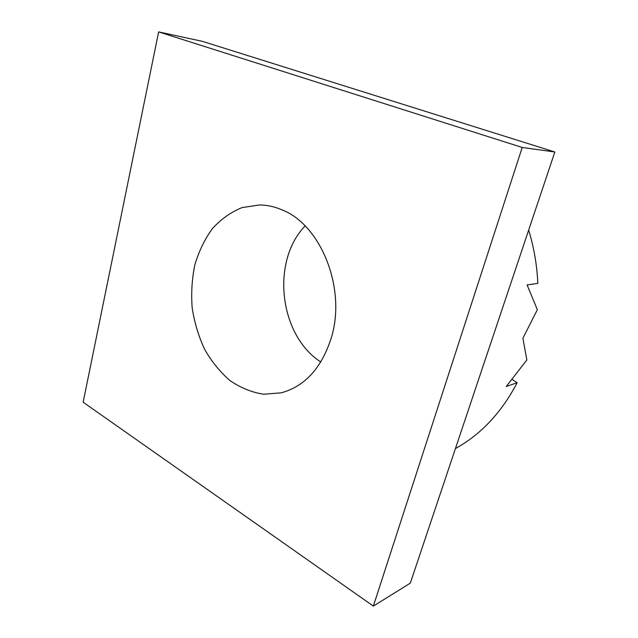 <?xml version="1.0" encoding="UTF-8"?>
<svg xmlns="http://www.w3.org/2000/svg" width="638" height="638" viewBox="0 0 638 638"><rect width="100%" height="100%" fill="white"/><g stroke="black" fill="none" stroke-linecap="round" stroke-linejoin="round"><path stroke-width="0.96" d="M528.663 230.087C533.942 247.384 536.997 265.145 537.826 283.352L527.092 284.947L537.356 309.709L522.905 338.212L526.852 359.96L506.229 386.508L517.171 382.72L512.131 379.458M305.131 225.964C270.711 261.397 279.237 335.325 320.81 362.001M331.393 337.486C321.751 367.871 305.02 386.317 281.214 392.833L263.558 394.228C251.723 392.362 240.542 387.808 230.007 380.583C220.11 372.018 211.656 361.61 204.631 349.353C198.593 336.33 194.446 322.517 192.182 307.907C191.057 293.161 191.958 278.766 194.877 264.706C198.92 251.173 204.79 239.114 212.478 228.532C221.091 219.089 230.948 212.119 242.041 207.605L259.562 204.95C267.083 205.045 274.547 206.68 281.972 209.846C320.818 224.743 346.49 288.36 331.393 337.486M373.35 606.1L83.155 402.219L158.639 31.9L522.211 147.458L373.35 606.1L410.322 583.124L554.845 151.996L202.429 41.358L158.639 31.9M522.211 147.458L554.845 151.996M455.428 448.562C480.98 434.446 501.556 412.499 517.171 382.72"/></g></svg>
